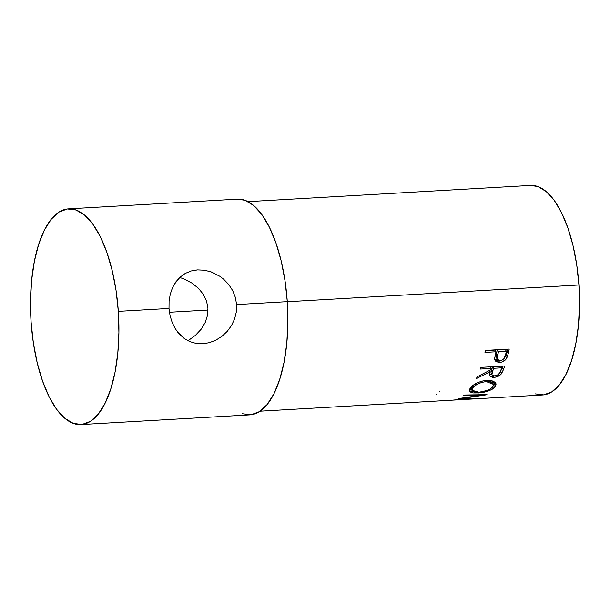 <?xml version="1.0" encoding="UTF-8"?>
<svg xmlns="http://www.w3.org/2000/svg" width="610" height="610" viewBox="0 0 610 610"><rect width="100%" height="100%" fill="white"/><g stroke="black" fill="none" stroke-linecap="round" stroke-linejoin="round"><path stroke-width="0.91" d="M206.508 300.951L207.941 308.088L206.508 300.951L203.267 294.241L206.508 300.951M198.326 288.202L203.267 294.241L198.326 288.202L191.883 283.07L198.326 288.202M184.182 279.052L191.883 283.07L184.182 279.052L179.744 277.443L184.182 279.052M208.002 310.04L169.427 312.259L208.002 310.04M207.492 315.37L207.941 308.088L207.492 315.37L205.189 322.515L207.492 315.37M201.125 329.248L205.189 322.515L201.125 329.248L195.444 335.317L201.125 329.248M188.368 340.487L195.444 335.317L188.368 340.487M234.591 318.961L231.472 325.572L227.179 331.421L221.895 336.346L215.871 340.144L209.39 342.66L202.68 343.773L196.115 343.422L189.901 341.63L184.273 338.497L179.393 334.166L175.322 328.767L172.203 322.553L170.06 315.667L169.008 308.446L118.317 311.359A108.031 43.867 86.7 0 1 80.901 424.575A108.031 43.867 86.7 0 1 31.095 322.08A108.031 43.867 86.7 0 1 68.518 208.864A108.031 43.867 86.7 0 1 118.317 311.359L169.008 308.446L169.077 301.165L170.266 294.127L172.531 287.645L175.84 281.896L180.11 277.108L185.257 273.417L191.182 270.97L197.64 269.887L204.449 270.215L211.235 271.938L219.768 276.238L223.634 279.189L228.674 284.428L232.662 290.573L235.346 297.352L236.596 304.565L236.337 311.878L234.591 318.961L231.472 325.572L227.179 331.421L221.895 336.346L215.871 340.144L209.39 342.66L202.68 343.773L196.115 343.422L189.901 341.63L184.273 338.497L177.693 332.168M174.178 284.458L180.11 277.108L185.257 273.417L191.182 270.97L197.64 269.887L193.698 270.375L197.64 269.887L204.449 270.215L211.235 271.938M260.081 411.193L542.572 394.975A104.943 42.608 -93.3 0 0 578.92 284.992L287.295 301.736L578.92 284.992L579.5 305.518L578.425 325.45L575.749 344.025L571.562 360.533L566.027 374.342L559.362 384.918L551.821 391.849L543.693 394.876L535.29 393.877M506.048 355.455L507.177 351.596A101.862 41.358 -93.3 0 0 507.726 349.141A101.862 41.358 86.7 0 1 507.177 351.596L508.298 353.342A104.943 42.608 -93.3 0 0 509.228 349.057A104.943 42.608 86.7 0 1 508.298 353.342L507.261 356.98L505.499 359.824L501.702 362.043L499.049 362.409L495.991 361.577L495.007 360.319L494.733 358.039L495.633 353.327A104.943 42.608 -93.3 0 0 495.976 351.772L484.973 352.405A104.943 42.608 -93.3 0 0 485.385 350.422L509.228 349.057L485.385 350.422A104.943 42.608 -93.3 0 1 484.973 352.405L495.976 351.772L494.84 350.094L485.339 350.636L494.84 350.094L495.976 351.772A104.943 42.608 -93.3 0 1 495.633 353.327L494.695 358.695L495.152 360.609L499.605 362.393C502.724 362.203 505.103 360.792 506.742 358.161L508.298 353.342L507.177 351.596L505.659 356.278L506.742 358.161L505.659 356.278L504.584 357.735M499.964 372.054L502.442 367.479A101.862 41.358 -93.3 0 0 502.953 366.107A101.862 41.358 86.7 0 1 502.442 367.479L503.418 369.706A104.943 42.608 -93.3 0 0 504.737 366.008A104.943 42.608 86.7 0 1 503.418 369.706L500.879 374.418L496.105 377.033L492.491 377.346L489.616 375.859L489.426 373.945L490.074 371.757L476.379 378.566A104.943 42.608 -93.3 0 0 477.218 376.767L490.829 369.767A104.943 42.608 -93.3 0 0 491.317 368.425L480.314 369.058A104.943 42.608 -93.3 0 0 480.893 367.373L504.737 366.008L480.893 367.373A104.943 42.608 -93.3 0 1 480.314 369.058L491.317 368.425L490.577 366.816L491.317 368.425A104.943 42.608 -93.3 0 1 490.829 369.767L477.218 376.767A104.943 42.608 -93.3 0 1 476.379 378.566L490.074 371.757L489.51 375.623L493.94 377.354C497.15 377.132 499.666 375.912 501.496 373.694L503.418 369.706L502.442 367.479L500.566 371.353L501.496 373.694L500.566 371.353L500.2 371.795M479.124 392.916L473.39 392.939L470.409 392.062L469.227 390.438L471.255 386.862L476.921 383.034L481.908 381.113L488.206 380.228L493.299 381.128L495.64 382.958L496.052 384.117L495.671 385.993L492.575 389.05L488.267 391.025L479.124 392.916M458.766 398.597A104.943 42.608 -93.3 0 0 458.972 398.505L479.818 395.417L463.57 395.715A104.943 42.608 -93.3 0 0 464.446 395.005L487.001 394.655A104.943 42.608 86.7 0 1 486.871 394.746L463.158 398.299L478.446 398.521A104.943 42.608 86.7 0 1 478.309 398.543L453.062 400.107A104.943 42.608 -93.3 0 0 454.015 399.985L472.178 398.826L458.766 398.597A104.943 42.608 -93.3 0 0 458.972 398.505L479.818 395.417L479.719 394.777L479.818 395.417L463.57 395.715A104.943 42.608 -93.3 0 0 464.446 395.005L487.001 394.655A104.943 42.608 -93.3 0 1 486.871 394.746L463.112 397.956L478.446 398.521A104.943 42.608 -93.3 0 1 478.309 398.543L453.062 400.107A104.943 42.608 -93.3 0 0 454.015 399.985L472.178 398.826L458.766 398.597M80.901 424.575L249.871 414.869A108.031 43.867 -93.3 0 0 287.287 301.653L236.596 304.565L236.337 311.878M235.346 297.352L236.596 304.565L287.287 301.653A108.031 43.867 -93.3 0 0 237.481 199.157L68.518 208.864M223.634 279.189L228.674 284.428L232.662 290.573M530.448 185.432L537.822 186.523L546.179 191.502L554.162 200.278L561.467 212.509L567.818 227.721L572.965 245.334L576.717 264.671L578.92 284.992A104.943 42.608 -93.3 0 0 530.54 185.425L248.056 201.643M237.389 199.165L244.984 200.286L253.577 205.417L261.797 214.445L269.323 227.034L275.857 242.696L281.157 260.828L285.015 280.737L287.287 301.653L287.882 322.781L286.784 343.3L284.024 362.424L279.708 379.42L274.012 393.633L267.149 404.514L259.387 411.651L251.023 414.769L242.376 413.74M31.095 322.08L33.367 342.995L37.225 362.904L42.525 381.036L49.067 396.698L56.585 409.287L64.805 418.315L73.406 423.447L82.053 424.468L90.417 421.35L98.187 414.213L105.042 403.332L110.738 389.119L115.054 372.123L117.814 352.999L118.912 332.481L118.317 311.359L116.052 290.436L112.187 270.527L106.887 252.395L100.353 236.733L92.827 224.144L84.615 215.117L76.014 209.992L67.359 208.963L58.995 212.082L51.232 219.219L44.37 230.1L38.674 244.313L34.366 261.309L31.606 280.432L30.5 300.951L31.095 322.08M175.322 328.767L172.203 322.553L170.06 315.667L169.008 308.446L169.077 301.165L170.266 294.127L172.577 287.539M439.886 391.201L439.505 391.498M437.164 394.891L436.653 394.434M477.859 393.008L477.706 392.207L477.859 393.008C485.926 392.474 491.729 390.354 495.274 386.626L495.961 383.675L486.993 380.266C479.185 381.319 473.566 383.957 470.135 388.166L469.265 390.713L477.859 393.008M469.799 389.218L471.804 389.904L469.563 389.081M495.251 382.439L494.558 383.904L495.274 386.626L494.558 383.904L493.459 385.108L495.19 382.676M472.018 388.478L471.4 387.861L471.339 386.221M492.598 383.095L492.384 383.591M491.683 380.381L492.697 382.112M486.277 381.593L485.88 380.358L486.277 381.593L493.368 384.338L492.788 386.824C489.921 389.881 485.232 391.666 478.72 392.169L471.888 390.248L472.613 387.983C475.358 384.59 479.91 382.462 486.277 381.593L482.113 382.287L478.08 383.842L474.74 385.863L472.613 387.983L472.109 386.077L472.613 387.983L472.048 390.667L475.068 392.085L479.78 392.085L487.131 390.461L490.562 388.799L493.116 386.305L493.162 383.835L489.944 381.829L486.277 381.593M471.172 386.946L471.888 390.255M493.376 384.353L492.011 380.686M493.391 375.836L493.94 377.354L493.391 375.836M491.988 374.929L489.388 374.212L492.316 374.937M489.525 370.476L490.074 371.757L489.525 370.476M490.989 372.39L491.019 370.857L492.766 366.114L490.981 372.382L491.919 374.769M494.626 375.905L491.912 374.746L492.491 371.604L491.53 369.34L492.491 371.604L493.764 368.287L492.766 366.114L493.764 368.287L501.71 367.83L500.97 366.221L501.71 367.83L493.764 368.287L491.957 373.167L491.866 374.609L492.781 375.63L494.626 375.905L496.784 375.394L498.637 374.235L500.444 371.231A104.943 42.608 -93.3 0 0 501.71 367.83A104.943 42.608 -93.3 0 1 500.444 371.231C499.872 373.716 497.935 375.272 494.626 375.905M494.58 359.305L496.296 360.22L498.568 360.388L499.605 362.393L498.561 360.388L494.771 359.481M505.659 356.278L504.424 357.887M496.044 355.424L497.287 349.949L505.233 349.5L497.287 349.949L496.395 353.625L496.281 357.46L497.379 359.404L497.501 355.409L496.395 353.625L497.501 355.409L498.423 351.627L497.287 349.949L498.423 351.627L506.369 351.177L505.233 349.5L506.369 351.177L498.423 351.627L497.203 359L498.248 360.236L500.124 360.594L497.371 359.389M505.461 355.119A104.943 42.608 -93.3 0 0 506.369 351.177A104.943 42.608 -93.3 0 1 505.461 355.119C505.133 358.078 503.349 359.9 500.124 360.594L502.205 360.022L503.951 358.68L505.461 355.119"/></g></svg>

